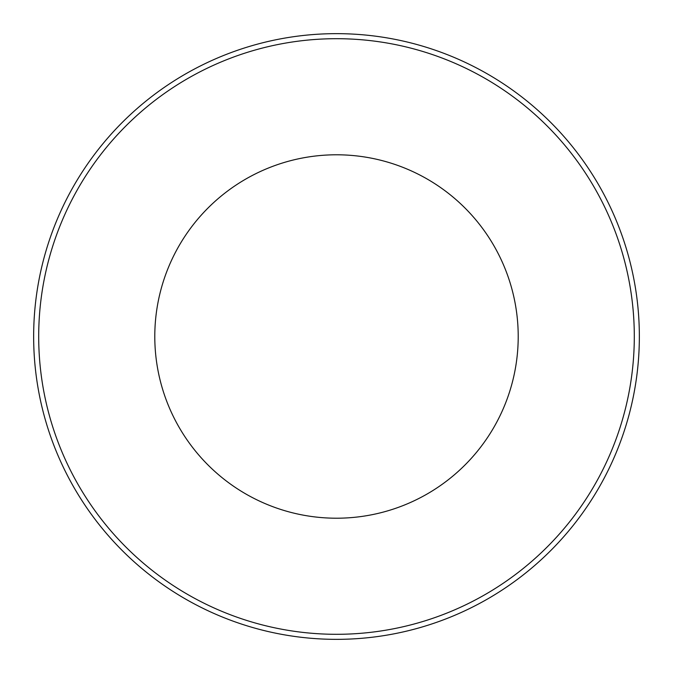 <?xml version="1.0" encoding="UTF-8"?>
<svg xmlns="http://www.w3.org/2000/svg" width="673" height="673" viewBox="0 0 673 673"><rect width="100%" height="100%" fill="white"/><g stroke="black" fill="none" stroke-linecap="round" stroke-linejoin="round"><path stroke-width="1.01" d="M38.698 336.5A297.803 297.803 0 0 0 336.5 634.303A297.803 297.803 0 0 0 634.303 336.5A297.803 297.803 0 0 0 336.5 38.698A297.803 297.803 0 0 0 38.698 336.5M639.35 336.5A302.85 302.85 0 0 1 336.5 639.35A302.85 302.85 0 0 1 33.65 336.5A302.85 302.85 0 0 1 336.5 33.65A302.85 302.85 0 0 1 639.35 336.5M154.79 336.5A181.71 181.71 0 0 1 336.5 154.79A181.71 181.71 0 0 1 518.21 336.5A181.71 181.71 0 0 1 336.5 518.21A181.71 181.71 0 0 1 154.79 336.5"/></g></svg>
